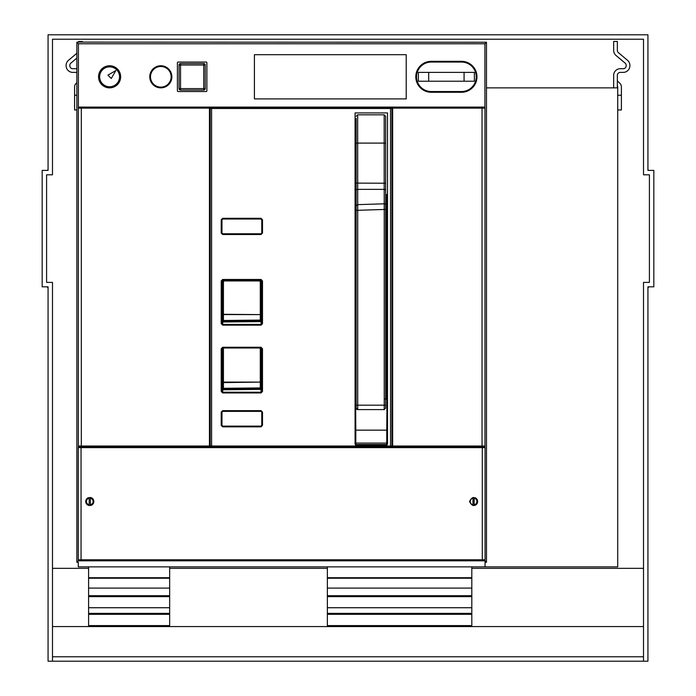 <?xml version="1.0" encoding="UTF-8"?>
<svg xmlns="http://www.w3.org/2000/svg" width="696" height="696" viewBox="0 0 696 696"><rect width="100%" height="100%" fill="white"/><g stroke="black" fill="none" stroke-linecap="round" stroke-linejoin="round"><path stroke-width="1.04" d="M485.068 560.872L485.068 566.875L617.717 566.875L617.717 87A1.47 1.47 0 0 0 617.352 86.026A1.47 1.47 0 0 1 617.717 87M486.478 87.861L617.717 87.861M79.283 560.819L78.326 560.819L76.873 562.281L78.283 562.281L78.283 566.875L88.601 566.875L88.601 625.826L169.659 625.608L88.601 625.608M169.659 625.608L169.659 566.875L485.068 566.875M261.043 280.201L261.026 279.461L262.496 280.94L261.043 280.201L222.72 280.201L221.981 280.94L221.981 323.683L222.72 324.414L222.72 281.671L223.433 281.671L223.433 314.305L222.72 314.566L261.043 314.618L261.043 281.671L259.565 280.201L224.19 280.201L222.72 281.671M261.026 279.461L222.685 279.461L221.215 280.94L221.215 323.683L222.685 325.154L222.72 324.414L261.043 324.414L261.043 321.613L222.72 321.996L261.043 321.613L261.043 321.021L222.72 321.448M261.043 281.671L260.278 281.671L260.278 320.073L261.043 321.021L261.043 314.618L223.433 314.305M259.565 280.201L259.547 280.94L224.173 280.94L224.19 280.201M260.278 320.073L223.433 320.491L222.72 321.43M223.433 320.491L223.433 314.557M261.043 348L261.774 348.74L261.774 391.483L261.043 392.213L222.72 392.213L222.72 389.795L261.043 389.403L222.72 389.795L222.72 389.229L261.043 388.864L261.043 382.104L222.72 382.609L222.72 389.229L223.433 388.29L260.278 387.924L261.043 388.864L261.026 392.953L262.496 391.483L262.496 348.74L261.026 347.26L261.043 386.55L260.278 382.356L260.278 387.924M223.433 348L223.433 382.104L260.278 382.104L260.278 348L222.72 348L222.72 378.18L223.433 382.104L222.72 382.609M222.72 378.18L222.72 382.104M169.659 566.875L88.601 566.875M169.659 607.738L88.601 607.738M169.659 588.085L88.601 588.085M471.81 566.875L471.81 625.826L327.364 625.826L327.364 566.875M471.81 588.085L327.364 588.085M471.81 607.738L327.364 607.738M78.283 42.117L486.478 42.238L484.921 43.787L78.431 43.787L76.873 42.238L78.283 42.117M78.326 447.31L78.326 446.014L209.452 446.014L209.452 108.124L482.041 108.124L482.041 107.097M101.277 446.014L101.277 446.597M103.339 67.695L103.339 69.078M103.339 84.538L103.339 85.912M98.545 76.804A11.058 11.058 0 0 0 109.603 87.861A11.058 11.058 0 0 0 120.652 76.804A11.058 11.058 0 0 0 109.603 65.755A11.058 11.058 0 0 0 98.545 76.804M206.877 90.811A0.739 0.739 0 0 1 206.138 91.541L178.132 91.541A0.739 0.739 0 0 1 177.402 90.811L177.402 62.805A0.739 0.739 0 0 1 178.132 62.066L206.138 62.066A0.739 0.739 0 0 1 206.877 62.805L206.877 90.811M406.22 54.697L254.405 54.697L254.405 98.91L406.22 98.91L406.22 54.697L254.405 54.697L254.405 98.91L406.22 98.91M171.869 76.804A11.058 11.058 0 0 0 160.82 65.755A11.058 11.058 0 0 0 149.762 76.804A11.058 11.058 0 0 0 160.82 87.861A11.058 11.058 0 0 0 171.869 76.804M486.478 42.238L486.478 562.281L485.068 562.394M486.478 562.281L485.025 560.819L484.068 560.819M462.083 446.597L462.083 446.014M209.452 108.124L78.361 108.124L78.431 43.787M78.326 560.106L78.326 560.819M392.657 108.124L392.657 446.014L485.025 446.014L485.025 447.319M485.025 560.106L485.025 560.819M76.873 562.281L76.873 42.238M78.431 107.097L484.921 107.097L484.921 43.787M431.276 92.281L461.492 92.281A15.477 15.477 0 0 0 476.969 76.804A15.477 15.477 0 0 0 461.492 61.326L431.276 61.326A15.477 15.477 0 0 0 415.799 76.804A15.477 15.477 0 0 0 431.276 92.281M484.921 107.097L484.99 108.124L482.041 108.124L482.041 446.014M79.396 108.124L79.396 107.097L79.396 108.124M483.955 108.124L483.955 107.097L483.955 108.124M484.99 108.124L484.99 446.014M261.774 412.11L261.774 425.378L261.043 426.117L222.72 426.117L221.981 425.378L221.981 412.11L222.72 411.38L261.043 411.38L262.496 412.11L261.026 410.64L261.043 411.38M261.043 426.117L261.026 426.857L222.685 426.857L221.215 425.378L221.215 412.11L222.685 410.64L261.026 410.64M222.72 426.117L222.685 426.857M222.72 411.38L222.685 410.64M261.774 425.378L262.496 425.378L261.026 426.857M261.774 219.771L261.774 233.038L261.043 233.778L222.72 233.778L221.981 233.038L221.981 219.771L222.72 219.031L261.043 219.031L261.774 219.771L262.496 219.771L261.026 218.3L261.043 219.031M261.043 233.778L261.026 234.508L222.685 234.508L221.215 233.038L221.215 219.771L222.685 218.3L261.026 218.3M222.72 233.778L222.685 234.508M222.72 219.031L222.685 218.3M261.774 233.038L262.496 233.038L261.026 234.508M221.981 391.483L221.215 391.483L222.685 392.953L222.72 392.213L221.981 391.483L221.981 348.74L222.685 347.26L261.026 347.26M222.72 392.213L261.043 392.213M221.215 391.483L221.215 348.74L222.685 347.26M222.685 325.154L261.026 325.154L261.774 323.683L261.774 280.94M261.026 325.154L262.496 323.683L261.774 323.683M222.685 279.461L222.72 280.201M355.786 445.275L355.073 444.013L355.073 112.917L387.498 112.917L387.498 443.978L386.732 445.275L355.786 445.275L355.813 444.535A0.739 0.739 0 0 1 355.073 443.804M355.813 194.871L355.082 193.975L356.178 194.61M355.073 429.728L355.813 430.154L355.586 398.869L356.178 398.651M355.073 398.651L355.586 398.869M386.767 194.871L387.498 193.906L386.767 194.837L385.654 194.837M387.498 443.804A0.739 0.739 0 0 1 386.767 444.535A0.739 0.739 0 0 0 387.498 443.804A0.739 0.739 0 0 1 386.767 444.535L355.813 444.535L355.813 430.154L386.767 430.154L386.732 445.275M385.654 398.651L387.498 398.651M387.498 429.728L386.767 430.154L386.985 398.869M390.517 108.498L391.918 108.498L391.918 446.014L210.192 446.014L210.192 108.498L390.517 108.498L390.517 446.014M385.654 190.495L385.654 209.461L384.236 209.461L384.183 183.213L385.654 183.109L385.654 190.495A1.47 1.131 180 0 0 384.183 189.373L357.657 189.373A1.47 1.131 180 0 0 356.178 190.495L356.178 141.34M385.654 120.112L385.654 207.947M356.178 408.126L356.178 210.296L357.709 210.296L357.709 405.176L357.657 409.596L356.178 408.126A1.47 1.47 180 0 0 357.657 409.596L384.183 409.596L384.236 405.176L384.236 209.461L357.709 210.296L357.657 114.805L384.183 114.805L385.654 116.276L385.654 119.207M385.654 116.276L385.654 183.109M385.654 209.461L385.654 405.176L356.178 405.176M357.657 409.596L384.183 409.596L385.654 408.117L385.654 405.176M356.178 398.869L356.178 190.495M356.178 118.459L356.178 143.089L385.654 143.089M355.073 128.073L356.178 128.073L356.178 120.112M90.367 498.24L90.367 504.765A3.315 3.315 0 0 0 90.367 498.24L90.367 497.492M90.367 504.765L90.367 505.513M90.628 505.461A4.054 4.054 0 0 0 90.637 497.536M89.184 504.765L89.184 498.24A3.315 3.315 0 0 0 89.184 504.765L89.184 505.513A4.054 4.054 0 0 1 88.296 497.727M89.184 498.24L89.184 505.513M472.984 504.765L472.984 498.24A3.315 3.315 0 0 0 472.984 504.765L472.984 505.513M472.984 498.24L472.984 497.492M469.522 501.494A4.054 4.054 0 0 0 469.522 501.503C472.227 506.732 474.924 506.732 477.63 501.503C474.924 496.274 472.227 496.274 469.522 501.503M474.167 498.24L474.167 504.765A3.315 3.315 0 0 0 474.167 498.24L474.167 504.765M475.055 497.727A4.054 4.054 0 0 1 474.167 505.513M85.721 501.503C88.427 506.732 91.124 506.732 93.829 501.503C91.124 496.274 88.427 496.274 85.721 501.503M79.309 446.597L484.042 446.597A1.035 1.035 0 0 1 485.068 447.632L485.068 559.793A1.035 1.035 -90 0 1 484.042 560.828L79.309 560.828A1.035 1.035 0 0 1 78.283 559.793L78.283 447.632A1.035 1.035 90 0 1 79.309 446.597L78.283 447.632L81.058 447.632L81.119 446.597M119.547 76.804A9.953 9.953 0 0 0 102.564 69.774A9.953 9.953 0 0 0 102.564 83.842A9.953 9.953 0 0 0 116.632 83.842A9.953 9.953 0 0 0 116.632 69.774M171.138 76.804A10.318 10.318 0 0 1 160.82 87.122A10.318 10.318 0 0 1 150.501 76.804A10.318 10.318 0 0 1 160.82 66.485A10.318 10.318 0 0 1 171.138 76.804M111.273 78.483L115.849 70.548L107.923 75.133L111.273 78.483M205.216 65.015L203.745 65.015L203.745 63.545A1.47 1.47 0 0 1 205.216 65.015L205.216 88.601A1.47 1.47 0 0 1 203.745 90.071L180.534 90.071L180.534 88.601L179.055 88.601A1.47 1.47 0 0 0 180.534 90.071M203.745 63.545L180.534 63.545A1.47 1.47 0 0 0 179.055 65.015L179.055 88.601M76.108 83.346L76.873 82.58L76.108 83.346A5.159 5.159 0 0 0 74.594 87L74.594 87.861L74.594 87M76.873 109.968L74.594 109.968L74.594 87.861M82.337 42.117L82.337 41.429L78.648 41.429L78.648 42.117M76.873 68.8A6.629 6.629 0 0 0 75.699 68.695L72.749 68.695A2.949 2.949 0 0 1 69.809 65.755L69.809 65.38A2.949 2.949 0 0 1 70.862 63.127L76.873 58.081M76.873 72.628A2.949 2.949 0 0 0 75.699 72.384L72.749 72.384A6.629 6.629 0 0 1 66.12 65.755L66.12 65.38A6.629 6.629 0 0 1 68.486 60.3L76.873 53.27M619.892 83.346L617.787 81.241A1.47 1.47 0 0 1 617.352 80.197A1.47 1.47 0 0 0 617.787 81.241L619.892 83.346A5.159 5.159 0 0 1 621.406 87L621.406 87.861L621.406 87M617.717 109.968L621.406 109.968L621.406 87.861M617.352 87.861L617.352 75.333A2.949 2.949 0 0 1 620.301 72.384L623.251 72.384A6.629 6.629 0 0 0 629.88 65.755L629.88 65.38A6.629 6.629 0 0 0 627.514 60.3L618.405 52.661A2.949 2.949 0 0 1 617.352 50.408L617.352 41.429L613.663 41.429L613.663 50.408A6.629 6.629 0 0 0 616.038 55.48L625.138 63.127A2.949 2.949 0 0 1 626.191 65.38L626.191 65.755A2.949 2.949 0 0 1 623.251 68.695L620.301 68.695A6.629 6.629 0 0 0 613.663 75.333L613.663 87.861M431.276 62.066L461.492 62.066A14.738 14.738 0 0 1 476.229 76.804A14.738 14.738 0 0 1 461.492 91.541L431.276 91.541A14.738 14.738 0 0 1 416.539 76.804A14.738 14.738 0 0 1 431.276 62.066M474.385 81.223L474.385 72.384L418.374 72.384L418.374 81.223L474.385 81.223M52.487 568.345L88.601 568.345M169.659 568.345L327.364 568.345M471.81 568.345L643.513 568.345M52.487 626.565L643.513 626.565M52.487 656.78L643.513 656.78M643.513 661.2L48.068 661.2L48.068 286.83L42.169 286.83L42.169 170.398L48.068 170.398L48.068 34.8L647.933 34.8L647.933 170.398L653.831 170.398L653.831 286.83L647.933 286.83L647.933 661.2L643.513 661.2L643.513 282.411L649.412 282.411L649.412 174.818L643.513 174.818L643.513 39.22L52.487 39.22L52.487 174.818L46.588 174.818L46.588 282.411L52.487 282.411L52.487 661.2M48.068 288.736A2.21 2.21 0 0 0 46.98 286.83M649.02 286.83A2.21 2.21 0 0 0 647.933 288.736M47.232 170.398A1.47 1.47 0 0 0 48.068 169.076M647.933 169.076A1.47 1.47 0 0 0 648.768 170.398M260.278 281.671L259.547 280.94M224.173 280.94L223.433 281.671M223.433 382.104L223.433 388.29M169.659 577.715L88.601 577.715M169.659 614.307L88.601 614.307M169.659 613.481L88.601 613.481M169.659 613.367L88.601 613.367M169.659 596.637L88.601 596.637M169.659 595.82L88.601 595.82M169.659 595.698L88.601 595.698M169.659 578.237L88.601 578.237M471.81 577.715L327.364 577.715M471.81 578.237L327.364 578.237M471.81 595.698L327.364 595.698M471.81 595.82L327.364 595.82M471.81 596.637L327.364 596.637M471.81 613.367L327.364 613.367M471.81 613.481L327.364 613.481M471.81 614.307L327.364 614.307M471.81 625.608L327.364 625.608M81.31 446.014L81.31 107.097M78.361 446.014L78.361 108.124M221.981 425.378L221.215 425.378M221.215 412.11L221.981 412.11M262.496 425.378L262.496 412.11M221.981 233.038L221.215 233.038M221.215 219.771L221.981 219.771M262.496 233.038L262.496 219.771M261.774 348.74L262.496 348.74M261.774 391.483L262.496 391.483M222.685 392.953L261.026 392.953M221.215 348.74L221.981 348.74M262.496 280.94L262.496 323.683M221.215 280.94L221.981 280.94M221.981 323.683L221.215 323.683M355.073 207.608L355.813 207.782L355.813 194.837A0.739 0.513 180 0 1 355.073 194.332M355.073 443.082L387.498 443.082M355.073 292.677L355.813 292.859L356.178 207.782M355.073 314.836L355.813 314.836L356.178 299.202M355.073 298.68A0.739 0.522 180 0 0 355.813 299.202L356.178 296.287M355.073 295.765A0.739 0.522 180 0 0 355.813 296.287L356.178 292.859M356.178 314.836L355.813 398.651M385.654 292.859L386.767 292.859L386.767 194.61L385.654 194.61M385.654 207.782L387.498 207.608M385.654 299.202L386.767 299.202L386.767 296.287L385.654 296.287M386.767 398.651L386.767 314.836L385.654 314.836M387.498 314.836L386.767 314.836L386.767 299.202A0.739 0.522 180 0 0 387.498 298.68M387.498 292.677L386.767 292.859L386.767 296.287A0.739 0.522 0 0 0 387.498 295.765M386.767 194.837A0.739 0.513 180 0 0 387.498 194.332M385.654 399.069L386.767 399.069M211.593 108.498L211.593 446.014M384.183 114.805L384.183 183.213L356.178 183.109M385.654 204.937A1.47 1.131 180 0 0 384.183 203.806L357.657 204.641L356.178 205.772M384.879 399.017L385.654 398.869M78.283 559.793L81.058 559.793L81.058 447.632L482.293 447.632L482.232 446.597M81.119 560.828L81.058 559.793L482.293 559.793L482.293 447.632L485.068 447.632M482.232 560.828L482.293 559.793L485.068 559.793L484.042 560.828M205.216 88.601L203.745 88.601L203.745 90.071M180.534 63.545L180.534 65.015L203.745 65.015L203.745 88.601L180.534 88.601L180.534 65.015L179.055 65.015M76.873 95.23L74.594 95.23M621.406 95.23L617.717 95.23M464.067 81.223L464.067 72.384M428.692 81.223L428.692 72.384M356.178 154.599L355.073 154.599M384.183 409.596L385.654 408.117M357.657 114.805L356.178 116.276"/></g></svg>
